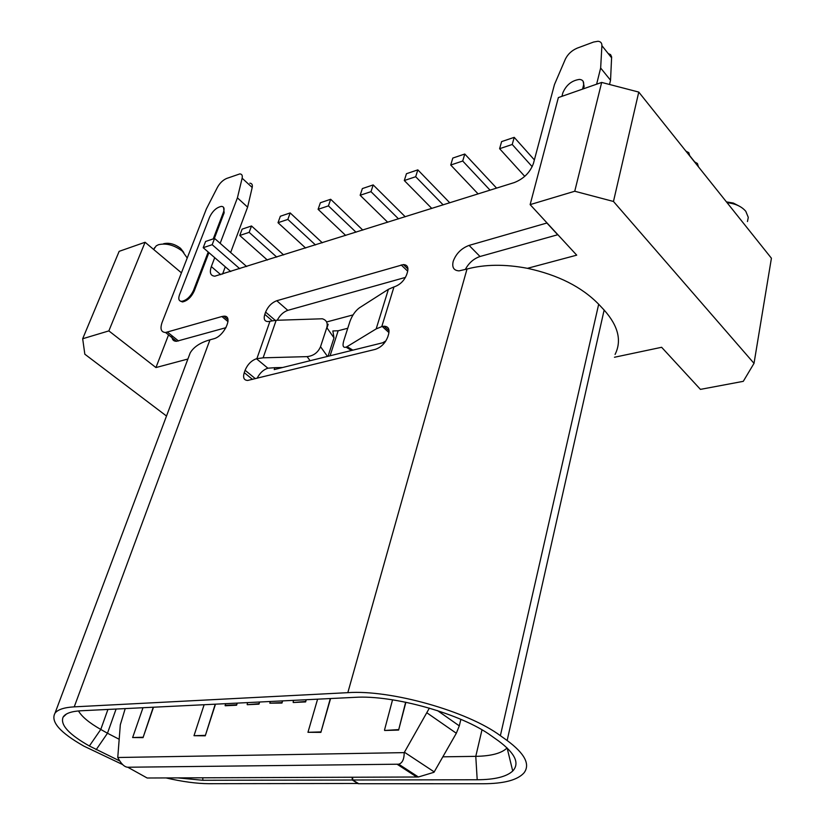 <?xml version="1.0" encoding="UTF-8"?>
<svg xmlns="http://www.w3.org/2000/svg" width="825" height="825" viewBox="0 0 825 825"><rect width="100%" height="100%" fill="white"/><g stroke="black" fill="none" stroke-linecap="round" stroke-linejoin="round"><path stroke-width="1.24" d="M122.667 764.579L83.892 746.13C59.998 732.6 50.366 721.607 55.017 713.13C57.843 709.521 64.257 707.427 74.24 706.85L347.83 692.66L467.012 269.032C484.811 264.289 504.962 264.052 527.443 268.321L576.716 255.162L530.135 204.621L574.747 191.245L613.47 201.465L754.019 363.351L743.284 381.336L700.425 389.379L661.629 347.284L614.46 357.256M496.588 188.121L464.774 154.028L462.712 161.019L490.06 190.173M478.108 193.916L450.728 165.021L452.812 158.06L464.774 154.028M405.25 216.779L373.189 184.924L370.982 191.658L398.537 218.883M387.719 222.276L360.143 195.278L362.371 188.574L373.189 184.924M362.814 230.093L330.681 199.268L328.422 205.879L356.029 232.217M345.706 235.455L318.099 209.323L320.378 202.744L330.681 199.268M305.632 248.036L278.015 222.709L280.335 216.253L290.173 212.932L287.853 219.419L315.48 244.943M322.317 242.797L290.173 212.932M524.752 176.354L499.61 148.696L501.61 141.601L514.212 137.352L512.232 144.478L532.197 166.691M534.373 159.895L514.212 137.352M449.79 202.806L417.832 169.868L415.687 176.725L443.159 204.878M431.805 208.447L404.302 180.531L406.457 173.704L417.832 169.868M230.742 271.528L203.197 247.696L205.6 241.467L214.583 238.435L212.18 244.695L239.745 268.702M246.654 266.537L214.583 238.435M283.635 254.935L251.512 225.978L249.15 232.351L276.757 257.091M267.352 260.04L239.755 235.486L242.117 229.144L251.512 225.978M747.471 221.533L748.285 217.367L745.79 211.303C741.634 206.456 735.395 203.579 727.083 202.703M530.135 204.621L558.36 97.587L601.673 82.428L638.767 92.08L613.47 201.465M754.019 363.351L771.416 258.225L638.767 92.08M527.443 268.321C557.947 274.9 581.697 286.873 598.682 304.239L604.137 310.056C618.286 325.947 621.937 340.735 615.079 354.42M429.382 708.108L404.198 752.627C404.168 759.278 402.342 763.135 398.712 764.197L127.772 767.229L147.17 778.006L418.388 776.995L433.991 772.283L456.328 733.25L459.298 725.866L460.876 719.338M127.772 767.229C124.441 767.064 121.1 763.826 117.758 757.505L120.316 724.783L125.214 708.592M330.32 698.548L320.884 732.373L330.577 698.538M320.884 732.373L307.962 732.301L317.594 699.167M306.013 699.734L305.621 701.92L306.271 699.724M305.621 701.92L293.246 702.508L305.498 701.477M282.377 700.899L281.975 703.055L282.635 700.879M281.975 703.055L269.816 703.189L281.851 702.611M259.38 702.023L258.978 704.148L259.638 702.013M258.978 704.148L247.273 704.705L258.854 703.715M237.012 703.117L236.6 705.22L237.27 703.106M236.6 705.22L225.204 705.757L225.617 703.673M215.232 704.189L205.26 735.807L215.49 704.168M205.26 735.807L193.999 735.704L204.136 704.725M153.244 707.221L143.045 737.643L153.502 707.211M143.045 737.643L132.629 737.54L142.931 737.23M404.198 752.627L117.758 757.505M405.653 702.199L398.619 730.073L405.89 702.25M398.619 730.073L384.646 730.486L398.485 729.599M320.76 731.919L307.962 732.301M293.123 702.065L293.638 700.342M269.816 703.189L270.342 701.487M247.149 704.272L247.675 702.591M236.486 704.787L225.081 705.334M205.136 735.374L193.999 735.704M132.629 737.54L142.983 707.726M384.512 730.012L392.545 699.827M166.506 416.027L84.831 354.203L82.675 338.745L108.859 330.897L155.946 367.558L187.894 359.03L190.204 352.873C193.751 346.902 200.331 342.561 209.942 339.828L74.24 706.85M82.675 338.745L119.151 251.347L145.087 242.261L108.859 330.897M181.438 272.838L145.087 242.261M450.728 165.021L462.712 161.019M360.143 195.278L370.982 191.658M318.099 209.323L328.422 205.879M278.015 222.709L287.853 219.419M499.61 148.696L512.232 144.478M404.302 180.531L415.687 176.725M203.197 247.696L212.18 244.695M239.755 235.486L249.15 232.351M168.547 334.888L155.946 367.558M326.597 321.977L353.059 314.903M385.007 342.21L274.22 369.579L274.859 367.682L282.635 367.496M601.673 82.428L574.747 191.245M739.045 206.013L733.332 203.053L726.433 201.888M328.175 324.235L326.989 327.876M166.062 777.934C182.438 781.708 196.69 783.626 208.828 783.698L358.328 783.472M347.83 692.66C390.741 689.597 467.414 711.15 500.373 735.683L507.148 740.51C524.772 753.586 530.413 764.363 524.05 772.829C517.636 780.048 503.993 783.688 483.12 783.75L358.731 783.729L352.749 779.996L477.201 779.759L475.778 756.35L442.839 756.824M689.813 156.007L688.792 152.687L685.915 151.13M694.712 161.917L697.434 163.515L698.404 166.774M481.986 729.847L475.778 756.35C491.257 756.071 501.703 753.266 507.107 747.924L512.727 771.024C519.925 763.28 515.099 753.184 498.248 740.716L491.463 735.91C461.742 713.955 393.412 694.743 354.791 697.352L81.087 710.758C71.342 711.305 65.34 713.419 63.113 717.121C60.019 724.69 68.774 734.312 89.368 745.996L119.728 760.939M107.931 709.438L100.774 729.444L107.477 733.239L116.088 709.046M119.182 739.272L107.477 733.239L96.133 749.739M89.368 745.996L100.774 729.444C89.203 722.844 81.778 716.667 78.488 710.933M187.223 258.008L182.335 251.13C174.209 245.056 166.258 242.921 158.483 244.705L156.224 245.85L154.11 248.861M327.494 356.421L320.533 346.696L326.793 327.597L334.001 337.889L332.857 330.949L338.157 330.763L347.758 328.257M347.057 346.655L346.046 347.16C343.107 347.954 342.334 345.83 343.747 340.808L349.924 321.492C352.151 315.459 355.307 310.901 359.391 307.838L388.41 289.307L393.979 286.904L381.769 326.628L376.169 328.907L347.057 346.655L352.883 350.14M326.793 327.597C327.979 323.008 326.483 320.069 322.307 318.78L276.158 320.296L267.991 321.585C264.485 321.389 263.423 318.986 264.804 314.377L265.598 312.097C268.022 306.457 271.734 302.672 276.757 300.733L403.384 264.577C407.282 264.794 408.653 267.259 407.498 271.972L406.756 274.405C404.384 280.49 400.29 284.615 394.474 286.77L393.979 286.904M382.728 342.767L385.904 340.89M334.001 337.889L328.041 356.276M330.072 355.781L338.157 330.763M388.957 332.588L382.274 326.494L384.037 326.226C388.307 326.401 389.812 329.072 388.575 334.259L387.802 336.817C385.327 343.169 381.15 347.356 375.251 349.377L247.727 380.438C243.932 380.284 242.767 377.685 244.252 372.653L245.087 370.27C247.593 364.403 251.388 360.556 256.462 358.741L267.877 368.198L274.859 367.682M228.02 321.637L221.894 316.522L223.761 316.202C233.743 315.16 224.369 336.373 213.685 338.797L209.942 339.828M467.012 269.032L459.102 270.868C453.771 270.569 451.811 267.393 453.203 261.319C456.091 253.595 461.392 248.294 469.085 245.396L480.026 256.503C473.663 258.679 468.744 263.01 465.3 269.507M352.151 777.294L352.275 780.007L358.256 783.729M177.963 777.893L202.857 780.285L352.275 780.007M477.201 779.759C494.68 779.677 506.519 776.758 512.727 771.024M352.749 779.996L352.615 777.294M223.565 207.333L224.153 212.798L214.314 238.528M208.911 252.636L194.195 291.101C191.194 297.32 187.285 300.929 182.469 301.94L180.159 301.012M583.11 81.293L584.121 86.398L583.512 88.78M320.533 346.696C317.986 352.564 313.521 355.874 307.117 356.627L263.123 357.823L256.462 358.741M608.169 53.512L610.562 54.615L611.634 56.915L610.541 80.252L600.652 68.021L601.899 45.664C601.961 43.003 600.662 41.539 597.991 41.271L593.608 42.034L577.201 48.139C571.787 50.459 567.847 54.12 565.373 59.122L554.472 84.532L533.466 163.319C530.176 172.363 523.803 178.778 514.315 182.562L214.861 276.179C210.488 275.859 209.313 272.662 211.334 266.588L220.739 274.673M249.851 183.181C251.945 183.346 252.728 184.779 252.192 187.492L247.613 207.137L237.414 197.856L220.162 243.323M214.717 257.668L211.334 266.588M237.414 197.856L242.127 178.2L252.192 187.492M221.894 316.522L165.567 332.506C161.061 332.217 159.906 328.845 162.102 322.4L206.353 208.962L217.46 187.285C219.852 183.037 222.905 180.097 226.627 178.458L239.817 173.91C241.911 174.054 242.684 175.477 242.127 178.2M547.047 222.967L469.085 245.396M600.652 68.021L596.619 84.191M405.467 277.396L287.801 310.355C283.387 311.933 279.871 315.233 277.262 320.255M267.877 368.198C263.392 369.672 259.813 373.024 257.122 378.242M247.613 207.137L230.639 252.502M225.287 266.805L222.554 274.096M610.541 80.252L609.52 84.47M557.865 234.702L480.026 256.503M225.988 327.669L176.54 341.302C173.333 341.272 171.786 339.405 171.92 335.682M183.789 252.481L180.541 248.304C174.776 243.994 169.115 242.468 163.567 243.736M561.928 96.339L562.846 92.823C566.249 84.944 571.808 80.468 579.521 79.406C582.914 79.767 584.224 81.819 583.45 85.583L582.553 89.121M208.209 252.027L193.473 290.503C190.472 296.711 186.563 300.321 181.748 301.342C178.839 301.146 178.087 298.97 179.489 294.824L209.632 217.047C212.695 210.891 216.645 207.333 221.482 206.384C224.029 206.611 224.689 208.539 223.462 212.19L213.242 238.889M427.113 712.965L456.328 733.25M459.298 725.866L437.508 710.603M434.218 771.901L404.425 752.235M397.32 764.383L416.842 777.067M500.373 735.683L598.682 304.239M604.137 310.056L507.148 740.51M202.775 777.81L202.857 780.285M689.813 155.781L698.404 166.547M256.895 358.627L269.981 321.203M376.169 328.907L388.41 289.307M310.107 360.711L307.117 356.627M264.804 314.377L272.188 320.719M263.123 357.823L276.158 320.296M245.087 370.27L255.379 378.675M244.252 372.653L252.502 379.376M265.598 312.097L275.21 320.347M276.757 300.733L287.801 310.355M401.177 264.938L407.705 271.198M584.121 86.398L583.45 85.583M223.462 212.19L224.153 212.798M194.195 291.101L193.473 290.503M178.509 340.972L167.537 332.166M557.7 234.743L546.882 223.008M601.899 45.664L611.665 57.894M398.712 764.197L418.388 776.995M55.017 713.13L190.204 352.873M66.443 714.027L63.113 717.121M346.046 347.16L351.563 350.47M227.989 319.749L223.761 316.202M407.952 268.971L403.384 264.577M389.06 330.815L384.037 326.226M182.469 301.94L181.748 301.342M176.54 341.302L165.567 332.506M153.811 249.593L154.615 247.613"/></g></svg>
